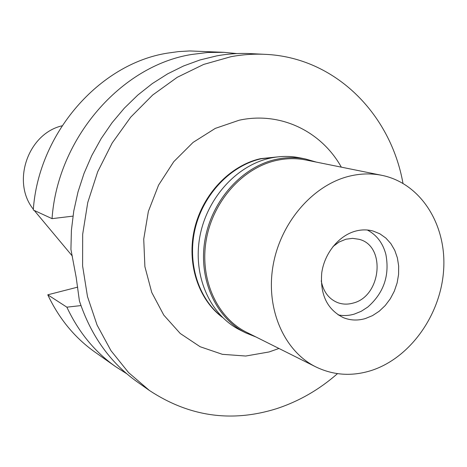 <?xml version="1.0" encoding="UTF-8"?>
<svg xmlns="http://www.w3.org/2000/svg" width="467" height="467" viewBox="0 0 467 467"><rect width="100%" height="100%" fill="white"/><g stroke="black" fill="none" stroke-linecap="round" stroke-linejoin="round"><path stroke-width="0.7" d="M62.053 125.81C27.95 133.679 11.307 182.066 33.35 209.251M34.278 210.459L35.159 211.533M52.041 218.649C57.616 138.244 121.297 65.66 191.493 54.499L207.722 52.473L223.833 52.327L189.678 50.95L178.505 51.598L167.303 53.156C99.535 63.833 38.475 133.113 33.285 209.998L52.041 218.649L72.951 216.133M77.715 287.123L47.768 294.805C59.099 318.751 74.843 337.863 94.999 352.13L115.688 366.706C94.842 351.955 78.567 332.113 66.863 307.169L80.96 305.587M126.703 373.711L115.688 366.706M47.768 294.805L66.863 307.169M223.833 52.327L236.827 53.582M265.069 54.335L250.102 53.606C239.046 53.069 227.896 53.833 216.653 55.894L200.004 59.957L183.595 65.958L167.63 73.856L152.306 83.587L137.812 95.058L124.345 108.146L112.074 122.71L101.17 138.576L91.777 155.558L84.013 173.444L77.983 192.007L73.768 211.014L71.404 230.231L70.926 249.407L76.174 277.334L79.413 300.941C90.954 335.697 110.212 362.672 137.187 381.854L149.434 390.488L128.641 372.666L110.977 350.676L97.083 325.073L87.487 296.563L82.606 265.986L82.671 234.306L87.743 202.555L97.691 171.774L112.191 142.99L130.731 117.135L152.674 95.023L177.262 77.294L203.659 64.428L231.007 56.688C242.461 54.575 253.815 53.793 265.069 54.335C335.113 57.324 390.616 113.878 402.974 183.315M337.501 373.641C319.171 389.706 298.816 401.392 276.446 408.718C231.509 422.723 189.176 416.646 149.434 390.488M341.33 167.151C321.366 131.367 280.498 111.245 239.203 120.212L215.293 128.384L193.058 142.423L173.771 161.67L158.576 185.107L148.36 211.428L143.725 239.139L144.898 266.663L151.746 292.447L163.783 315.102L180.244 333.485L200.145 346.736L222.374 354.319L245.753 356.029L269.115 351.949L278.957 348.464M277.649 156.9L260.627 158.64C230.173 165.441 202.818 193.98 194.611 228.532C186.356 263.079 198.166 299.376 222.444 317.367M221.825 316.754C198.066 298.337 186.858 262.127 195.34 227.89C203.781 193.653 230.984 165.522 261.205 158.762L276.779 157.005M321.226 280.801C323.269 291.525 328.645 298.763 337.361 302.511C342.387 304.437 347.617 304.63 353.052 303.095C381.305 296.452 386.326 245.852 359.1 239.308L352.62 238.351L345.93 239.215L339.188 241.976L333.024 246.5M354.278 314.11C348.831 315.698 343.449 315.961 338.131 314.898C343.449 315.961 348.831 315.698 354.278 314.11L361.236 311.291L367.745 307.088L361.236 311.291L354.278 314.11M367.331 230.015C376.671 234.919 382.852 243.044 385.87 254.392C389.817 275.39 383.775 292.961 367.745 307.088C383.775 292.961 389.817 275.39 385.87 254.392C382.852 243.044 376.671 234.919 367.331 230.015M365.369 318.552L372.538 315.61L379.239 311.209L385.234 305.523L390.324 298.752L394.329 291.145L397.113 282.961L398.579 274.491L398.672 266.032L397.382 257.877L394.755 250.318L390.867 243.628L385.847 238.059L379.875 233.809L373.151 231.06C367.547 229.519 361.762 229.519 355.796 231.048C339.03 235.386 324.495 253.096 321.745 272.851C319.977 294.589 327.186 309.522 343.368 317.653C350.408 320.467 357.745 320.771 365.369 318.552M371.067 370.594C351.844 376.565 333.467 375.345 315.931 366.945C284.222 351.324 265.501 309.043 273.049 265.694C280.457 222.339 313.264 184.675 349.783 176.082C360.74 173.49 371.428 173.239 381.848 175.329C420.855 183.251 446.674 224.75 443.65 269.768C440.836 314.805 410.143 358.125 371.067 370.594M381.848 175.329L305.903 160C296.206 158.062 286.306 158.225 276.19 160.496C242.466 168.027 212.602 201.621 206.145 240.534C199.567 279.441 217.137 317.753 246.629 332.306L315.931 366.945M256.161 337.069L245.689 332.866C215.947 318.138 198.242 279.47 204.902 240.213C211.44 200.95 241.591 167.069 275.623 159.486C285.792 157.21 295.751 157.04 305.5 158.978L316.346 162.107M305.5 158.978L299.429 157.764C289.738 155.838 279.844 156.001 269.745 158.249C235.952 165.75 206.04 199.31 199.578 238.211C192.994 277.106 210.599 315.453 240.149 330.087L245.689 332.866M34.867 211.183L72.332 256.056"/></g></svg>
